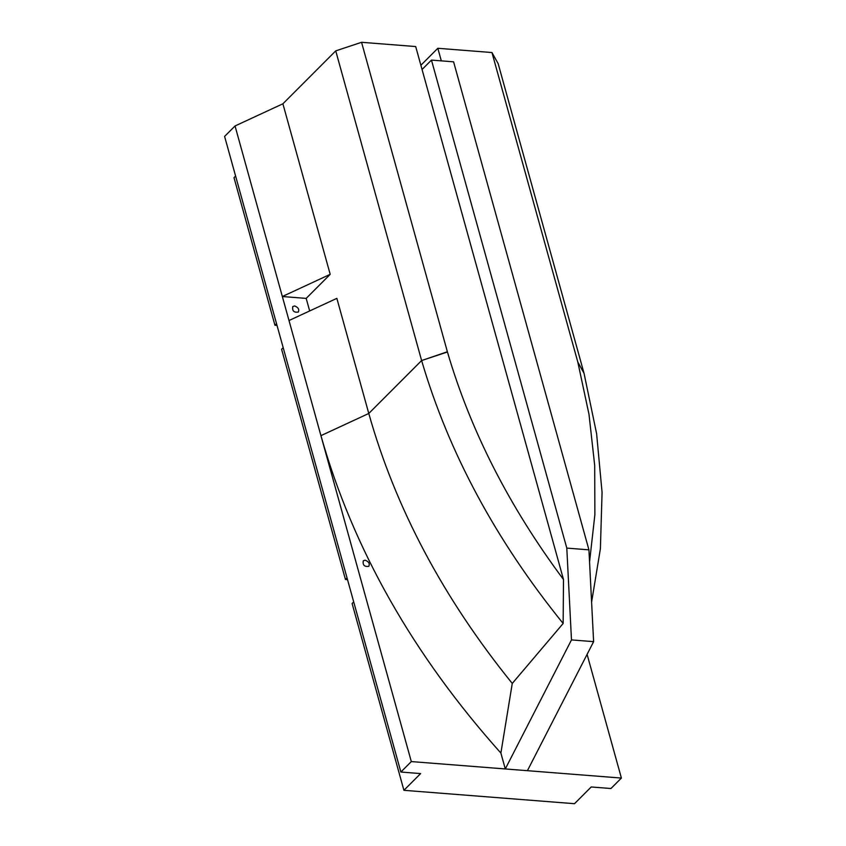 <?xml version="1.0" encoding="UTF-8"?>
<svg xmlns="http://www.w3.org/2000/svg" width="846" height="846" viewBox="0 0 846 846"><rect width="100%" height="100%" fill="white"/><g stroke="black" fill="none" stroke-linecap="round" stroke-linejoin="round"><path stroke-width="1.27" d="M588.932 549.847L453.593 61.832L431.46 60.087L566.799 548.102L588.932 549.847L593.617 641.649L527.418 770.685L621.398 778.066L610.96 788.514L591.206 786.97L574.497 803.7L403.912 790.312L420.621 773.582L400.877 772.028L224.602 136.418L235.04 125.969L282.892 103.783L335.735 50.876L361.559 42.3L415.693 46.551L422.059 69.499L431.46 60.087M589.546 561.998L594.875 514.738L594.696 465.416L589.006 414.434L577.85 362.215L491.96 52.537L437.826 48.285L441.316 60.859M591.597 602.151L600.396 548.705L602.066 492.351L596.61 433.691L584.036 373.298L577.818 362.099M400.877 772.028L411.315 761.58L505.295 768.951L500.885 753.056L512.264 683.441L563.15 623.47L563.499 579.521L422.059 69.499M527.418 770.685L505.295 768.951L571.484 639.914L566.799 548.102M411.315 761.58L289.004 320.528L336.856 298.352L368.782 413.472L421.615 360.555L447.439 351.989C470.609 430.878 509.292 506.722 563.499 579.521M512.264 683.441C443.304 598.196 395.473 508.203 368.782 413.472L320.93 435.648C353.089 549.022 413.081 654.825 500.885 753.056M365.123 560.189L363.294 560.782C362.585 565.128 364.425 566.968 368.824 566.302C369.977 563.637 368.74 561.596 365.123 560.189M447.407 351.873L361.559 42.3M277.012 325.424L274.939 325.255L276.526 323.669M289.004 320.528L282.342 296.523L330.194 274.337L306.178 298.395L309.668 310.958M235.04 125.969L282.342 296.523L306.178 298.395M347.526 579.669L345.454 579.499L347.04 577.913M345.454 579.499L281.602 349.271L283.188 347.685M403.912 790.312L352.105 603.515L353.702 601.929M577.786 361.993L584.036 373.298L498.146 63.619L491.96 52.537M330.194 274.337L282.892 103.783M563.15 623.47C495.968 540.509 448.792 452.864 421.615 360.555L335.735 50.876M437.826 48.285L420.885 65.258M621.398 778.066L587.092 654.36M274.939 325.255L234.004 177.66L235.6 176.063M294.62 305.945L292.779 306.538C292.071 310.884 293.922 312.724 298.31 312.058C299.463 309.393 298.236 307.352 294.62 305.945M571.484 639.914L593.617 641.649M421.615 360.555L447.375 351.756"/></g></svg>

